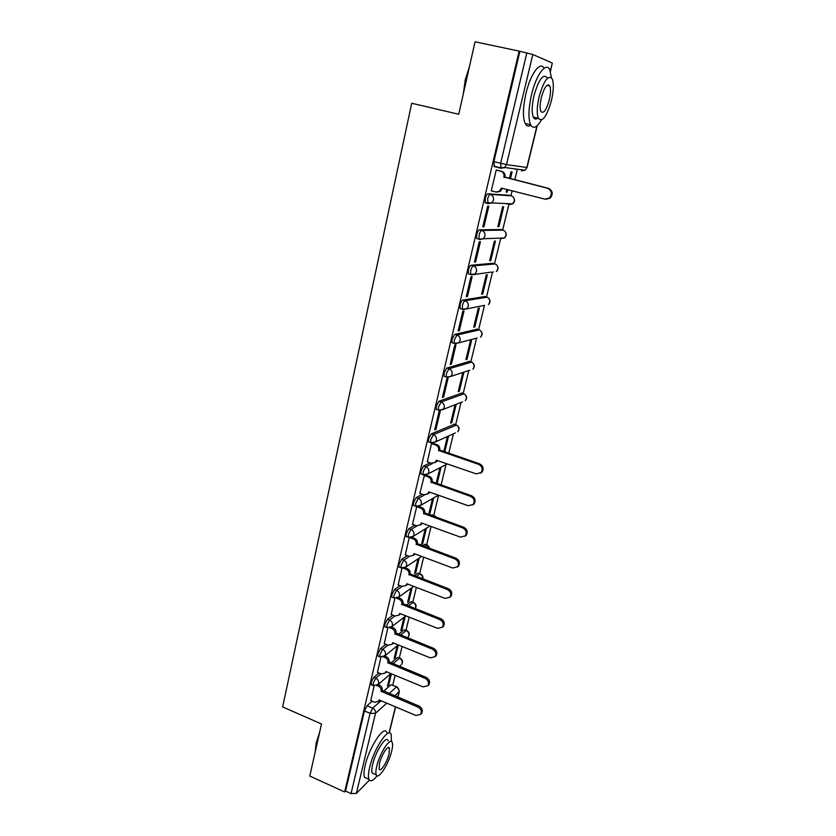 <?xml version="1.0" encoding="UTF-8"?>
<svg xmlns="http://www.w3.org/2000/svg" width="836" height="836" viewBox="0 0 836 836"><rect width="100%" height="100%" fill="white"/><g stroke="black" fill="none" stroke-linecap="round" stroke-linejoin="round"><path stroke-width="1.25" d="M378.99 672.99L373.765 677.359L371.142 682.5L371.633 684.924M385.898 644.305L380.568 648.537L377.945 653.658L377.862 655.936L378.468 656.176M392.93 615.192L387.476 619.277L384.842 624.367L384.759 626.749L385.396 627M400.089 585.639L394.487 589.568L391.854 594.626L391.77 597.113L392.439 597.364M407.372 555.637L401.614 559.399L398.971 564.425L398.887 567.017L399.587 567.278M414.802 525.165L408.846 528.76L406.202 533.755L406.118 536.461L406.85 536.733M422.389 494.233L416.192 497.629L413.548 502.593L413.465 505.425L414.228 505.696M430.132 462.82L423.653 466.018L421.01 470.94L420.926 473.897L421.72 474.179M454.408 424.301L431.24 433.894L428.586 438.785L428.502 441.868L429.338 442.15M461.869 393.087L438.942 401.249L436.287 406.097L436.214 409.337L437.082 409.619M469.445 361.392L446.779 368.08L444.115 372.887L444.041 376.273L444.971 376.566M477.126 329.196L454.732 334.369L452.077 339.123L451.994 342.676L452.997 342.979M484.932 296.498L462.83 300.093C461.785 300.532 460.897 302.099 460.166 304.806L460.082 308.526L461.19 308.85M492.864 263.277L471.055 265.252C470.02 265.618 469.132 267.175 468.39 269.913L468.306 273.811L469.56 274.166M500.921 229.534L479.415 229.816C478.391 230.109 477.502 231.656 476.75 234.435L476.666 238.521L478.161 238.929M509.103 195.248L487.921 193.795C486.907 194.015 486.019 195.53 485.256 198.351L485.173 202.646L487.869 203.65M392.753 685.133L395.115 675.342M399.336 657.88L402.085 646.468M406.014 630.219L409.17 617.156M412.796 602.16L416.359 587.394M419.672 573.684L423.664 557.163M426.653 544.79L431.073 526.461M433.738 515.457L438.607 495.278M441.063 485.12L446.006 464.659M448.733 453.363L453.467 433.748M455.651 424.719L461.044 402.377M463.186 393.516L468.745 370.526M470.846 361.821L476.551 338.183M478.62 329.645L484.472 305.38M486.51 296.947L492.467 272.306M494.536 263.748L500.586 238.709M502.687 230.004L508.831 204.559M510.963 195.718L512.144 190.827M514.777 179.928L517.369 169.206M369.428 780.113L356.376 793.406L351.047 793.583L345.55 791.075L364.444 710.913L367.067 705.741L372.187 701.247M383.62 691.205L390.935 684.778L397.236 687.004L399.368 691.424L394.749 695.876M309.78 776.038L344.651 791.964L519.125 51.111L475.047 41.8L458.734 114.271L411.709 103.256L282.652 706.942L321.494 723.986L309.78 776.038M345.55 791.075L344.651 791.964M504.024 167.89L500.398 167.409M497.148 166.97L494.337 166.604L500.942 168.235M519.125 51.111L532.804 54.486L552.282 63.013L550.422 71.562M497.347 170.262L496.239 169.99L491.275 190.953L492.028 191.016M506.773 189.458L506.156 192.061L507.222 192.144L506.198 191.883M498.925 226.66L503.7 206.816L502.614 206.774L497.838 226.671L498.925 226.66L497.911 226.389M483.95 226.807L488.82 206.241L487.66 206.199L482.79 226.817L483.95 226.807L482.853 226.514M490.763 260.623L495.455 241.102L494.358 241.144L489.656 260.727L490.763 260.623L489.75 260.351M475.621 261.971L480.407 241.75L479.237 241.803L474.44 262.076L475.621 261.971L474.534 261.668M482.717 294.053L487.346 274.835L486.238 274.971L481.609 294.241L482.717 294.053L481.724 293.77M467.418 296.571L472.131 276.674L470.95 276.82L466.227 296.759L467.418 296.571L466.352 296.257M474.806 326.96L479.362 308.035L478.244 308.254L473.688 327.221L474.806 326.96L473.824 326.657M459.361 330.596L463.99 311.034L462.799 311.264L458.159 330.878L459.361 330.596L458.295 330.283M467.021 359.344L471.494 340.722L470.375 341.015L465.882 359.689L467.021 359.344L466.039 359.041M451.419 364.078L455.986 344.829L454.774 345.153L450.207 364.444L451.419 364.078L450.374 363.754M459.351 391.227L463.761 372.898L462.621 373.274L458.212 391.656L459.351 391.227L458.379 390.924M443.613 397.027L448.106 378.081L446.884 378.489L442.39 397.476L443.613 397.027L442.578 396.692M435.932 429.453L440.353 410.81L439.119 411.291L434.699 429.976L435.932 429.453L434.908 429.108M454.993 405.032L450.646 423.131L451.806 422.629L450.844 422.316M432.494 443.111L431.48 443.571L427.342 461.869M424.489 475.078L419.881 493.344M416.725 506.543L412.535 524.339M428.732 514.662L429.829 514.004L428.899 513.67M409.232 537.569L405.303 554.853M425.231 528.937L421.532 544.32L422.723 543.546L421.804 543.212M401.991 568.156L398.176 584.907M418.052 558.824L414.531 573.496L415.722 572.66L414.813 572.315M394.864 598.262L391.175 614.502M410.978 588.272L407.623 602.244L408.825 601.345L407.916 601M387.852 627.92L384.267 643.647M404.007 617.292L400.82 630.574L402.022 629.612L401.134 629.257M380.934 657.127L377.464 672.363M397.142 645.883L394.111 658.486L395.323 657.472L394.435 657.117M390.976 662.958L397.518 657.483L400.308 658.277C402.764 659.949 403.182 662.007 401.573 664.453L402.147 663.241C402.45 661.025 401.552 659.364 399.462 658.277L392.941 663.763M398.511 634.294L404.196 629.79L406.986 630.605C409.483 632.298 409.901 634.378 408.25 636.833L408.856 635.569C409.17 633.312 408.271 631.65 406.15 630.574L400.496 635.088M406.254 605.222L410.967 601.69L413.757 602.537C416.234 604.177 416.704 606.236 415.147 608.692M414.217 575.722L417.833 573.183L420.623 574.05C422.608 575.178 423.319 576.819 422.776 578.982M422.431 545.803L424.813 544.246L427.593 545.135L429.997 548.604M430.937 515.457L431.888 514.882L434.668 515.791L436.549 517.474M510.43 178.841L512.081 171.976L511.005 171.84L509.385 178.58M374.131 685.896L370.766 700.641M390.37 674.056L387.496 686.001L388.73 684.935L387.841 684.569M388.73 684.935L391.405 673.806M395.323 657.472L398.344 644.953M402.022 629.612L405.209 616.362M408.825 601.345L412.179 587.405M415.722 572.66L419.244 558.02M422.723 543.546L426.412 528.195M429.829 514.004L433.696 497.922M437.103 483.741L441.084 467.178M444.731 452.015L448.598 435.974M451.806 422.629L456.142 404.572M507.222 192.144L507.807 189.72M399.796 658.068L397.518 657.483M406.442 630.396L404.196 629.79M413.183 602.317L410.967 601.69M420.027 573.82L417.833 573.183M426.977 544.905L424.813 544.246M434.02 515.561L431.888 514.882M506.815 204.047L507.536 203.639M396.745 686.805L390.935 684.778M515.875 169.008L515.175 169.363M519.877 51.435L493.898 161.651L494.337 166.604M447.438 436.496L443.791 451.691M439.924 467.784L436.162 483.407M432.515 498.59L428.669 514.631M491.307 190.827L495.852 191.987L499.468 191.214L501.328 188.079L544.8 199.104L549.346 198.007C552.502 193.837 551.885 190.587 547.507 188.257L503.983 176.992C504.401 174.097 503.335 172.174 500.795 171.244L501.778 171.359C504.307 172.289 505.372 174.212 504.954 177.107L548.395 188.34C552.763 190.671 553.369 193.91 550.234 198.059L546.138 199.25M502.269 188.319L500.45 191.287L497.065 192.113M496.302 170.001L501.778 171.359M496.208 170.105L500.795 171.244M503.899 177.347L504.871 177.451M463.332 93.841L465.234 79.89L469.466 66.598M468.986 68.74L465.631 79.963L463.834 91.605M551.363 77.581L549.827 69.984C546.295 61.258 536.169 74.592 531.539 94.677C528.467 108.471 528.133 118.461 530.536 124.658C533.149 129.277 536.754 127.751 541.373 120.081M544.09 68.27C540.286 60.6 530.452 73.944 525.98 93.444C522.939 107.217 522.646 117.197 525.102 123.394C526.502 126.184 528.404 126.8 530.829 125.222M535.928 119.046L536.576 117.886M537.747 118.158C535.855 119.632 534.382 119.287 533.316 117.134C531.581 112.651 531.821 105.441 534.037 95.513C538.812 79.263 543.201 73.349 547.193 77.769M539.136 96.652C536.9 106.59 536.639 113.8 538.332 118.294C542.324 122.631 546.671 116.768 551.373 100.728C553.662 90.811 553.944 83.527 552.23 78.866C548.291 74.446 543.923 80.381 539.136 96.652M549.262 100.027C550.725 93.632 550.903 88.94 549.806 85.962C547.256 83.13 544.445 86.934 541.373 97.394C539.931 103.8 539.753 108.45 540.85 111.366C543.41 114.166 546.221 110.383 549.262 100.027M548.353 84.729L548.353 85.638M315.235 751.836L316.133 743.152L319.655 732.158M319.112 734.604L316.374 743.632L315.391 751.094M391.467 741.522L391.185 734.384C388.719 726.442 373.796 748.878 369.637 767.364C368.3 773.101 368.07 777.104 368.979 779.361C370.411 782.047 373.128 780.855 377.13 775.808M386.807 732.493C384.278 724.53 369.282 746.903 365.165 765.368C363.827 771.105 363.618 775.097 364.538 777.365L367.391 778.65M374.194 773.937L372.177 773.028C371.518 771.398 371.686 768.503 372.657 764.365C375.636 751.125 386.357 734.938 388.155 740.654M376.764 766.194C375.782 770.332 375.615 773.227 376.252 774.857C378.175 780.51 388.73 764.094 391.666 751.209C392.669 747.018 392.857 744.082 392.209 742.41C390.443 736.704 379.763 752.943 376.764 766.194M389.074 753.811L389.419 748.157C388.27 744.489 381.404 754.971 379.481 763.467L379.147 769.068C380.359 772.715 387.183 762.16 389.074 753.811M427.165 461.806L431.355 463.238L435.326 462.287L436.329 460.208L476.206 473.855L481.087 472.58C483.051 469.1 482.215 466.363 478.579 464.356L438.649 450.479C439.005 447.908 438.012 446.1 435.681 445.034L436.747 444.543C439.078 445.598 440.06 447.406 439.705 449.977L479.561 463.813C483.187 465.809 484.023 468.547 482.069 472.016L480.418 473.218M432.505 443.122L436.747 444.543M437.165 460.49L434.783 462.768M431.47 443.613L435.681 445.034M438.576 450.792L439.631 450.28M419.714 493.292L423.852 494.755L427.833 493.804L428.774 491.819L468.254 505.738L473.134 504.474C474.994 501.067 474.148 498.371 470.584 496.385L431.062 482.247C431.407 479.707 430.425 477.91 428.116 476.833L429.192 476.28C431.501 477.346 432.484 479.143 432.128 481.672L471.577 495.779C475.13 497.765 475.977 500.45 474.116 503.847L472.612 504.996M425.785 475.099L429.192 476.28M429.589 492.101L427.426 494.191M423.956 475.391L428.116 476.833M430.989 482.55L432.055 481.975M412.378 524.287L416.474 525.781L420.456 524.83L421.344 522.928L460.417 537.12L465.286 535.866C467.063 532.532 466.206 529.888 462.716 527.913L423.591 513.513C423.936 511.015 422.964 509.218 420.675 508.142L421.752 507.515C424.04 508.601 425.012 510.388 424.667 512.876L463.719 527.244C467.199 529.209 468.055 531.853 466.289 535.176L464.9 536.284M418.878 506.491L421.752 507.515M422.138 523.221L420.163 525.133M416.547 506.658L420.675 508.142M423.528 513.806L424.604 513.168M405.157 554.801L409.212 556.327L413.193 555.386L414.029 553.568L452.704 568.01L457.564 566.777C459.267 563.506 458.4 560.904 454.972 558.95L416.244 544.288C416.579 541.832 415.607 540.046 413.35 538.959L414.437 538.269C416.694 539.366 417.655 541.143 417.321 543.599L455.975 558.218C459.403 560.162 460.26 562.764 458.577 566.024L457.292 567.09M411.949 537.36L414.437 538.269M414.802 553.85L412.994 555.606M409.818 537.652L413.35 538.959M416.171 544.581L417.258 543.891M398.04 584.855L402.064 586.402L406.035 585.472L406.818 583.737L445.118 598.419L449.967 597.207C451.586 594.009 450.708 591.439 447.344 589.505L409.003 574.593C409.326 572.169 408.376 570.403 406.129 569.295L407.226 568.553C409.462 569.661 410.424 571.416 410.089 573.841L448.357 588.701C451.722 590.634 452.589 593.205 450.98 596.392L449.778 597.416M405.052 567.728L407.226 568.553M407.571 584.019L405.92 585.608M403.318 568.229L406.129 569.295M408.929 574.886L410.027 574.133M391.039 614.45L395.02 616.017L398.981 615.108L399.723 613.436L437.636 628.358L442.474 627.167C444.02 624.032 443.143 621.503 439.83 619.58L401.876 604.438C402.2 602.045 401.249 600.29 399.023 599.172L400.13 598.377C402.346 599.485 403.297 601.241 402.973 603.623L440.865 618.724C444.167 620.646 445.045 623.165 443.498 626.3L442.369 627.293M398.208 597.625L400.13 598.377M400.444 613.718L398.939 615.171M396.692 598.273L399.023 599.172M401.802 604.721L402.9 603.916M384.142 643.595L388.082 645.193L392.042 644.295L392.732 642.696L430.279 657.848L435.096 656.678C436.58 653.606 435.692 651.108 432.442 649.196L394.853 633.834C395.167 631.473 394.226 629.727 392.021 628.599L393.139 627.742C395.334 628.871 396.274 630.605 395.961 632.967L433.476 648.287C436.726 650.199 437.604 652.686 436.12 655.748L435.065 656.72M391.426 627.063L393.139 627.742M393.432 642.978L392.063 644.274M390.057 627.815L392.021 628.599M394.791 634.116L395.888 633.239M377.339 672.311L381.247 673.931L385.187 673.053L385.856 671.507L423.026 686.878L427.823 685.739C429.244 682.73 428.356 680.264 425.158 678.362L387.935 662.781C388.249 660.461 387.308 658.726 385.135 657.587L386.253 656.678C388.426 657.807 389.357 659.541 389.043 661.861L426.203 677.4C429.401 679.302 430.279 681.748 428.858 684.757L427.886 685.677M384.706 656.041L386.253 656.678M386.525 671.789L385.344 672.917M383.452 656.897L385.135 657.587M387.873 663.063L388.98 662.133M370.651 700.599L374.518 702.24L378.447 701.373L379.074 699.899L415.889 715.48L420.654 714.362C422.023 711.415 421.135 708.991 417.99 707.089L381.122 691.299C381.435 689 380.505 687.286 378.342 686.137L379.46 685.175C381.624 686.314 382.543 688.038 382.24 690.327L419.035 706.075C422.18 707.967 423.068 710.381 421.699 713.327L420.842 714.184M378.071 684.59L379.46 685.175M379.711 700.171L378.708 701.143M376.9 685.53L378.342 686.137M381.059 691.571L382.177 690.599M373.65 685.771L373.159 683.346L375.782 678.195L380.986 673.816M373.765 677.359L375.782 678.195C377.966 679.344 378.896 681.079 378.593 683.399L376.524 685.677M380.505 657.012L379.899 656.772L379.983 654.494L382.606 649.363L387.914 645.131M380.568 648.537L382.606 649.363C384.811 650.502 385.751 652.247 385.438 654.598L383.107 657.002M387.455 627.815L386.817 627.564L386.901 625.192L389.534 620.093L394.968 615.996M387.476 619.277L389.534 620.093C391.75 621.221 392.701 622.977 392.387 625.359L391.718 626.739L389.743 627.878M394.519 598.179L393.85 597.918L393.934 595.441L396.567 590.373L402.147 586.433M394.487 589.568L396.567 590.373C398.814 591.491 399.765 593.257 399.441 595.671L398.741 597.113L396.452 598.294M401.688 568.072L400.987 567.811L401.071 565.22L403.715 560.183L409.462 556.41M401.614 559.399L403.715 560.183C405.972 561.301 406.944 563.077 406.609 565.523L405.857 567.038L403.213 568.229M408.971 537.506L408.24 537.245L408.323 534.538L410.967 529.533L416.934 525.917M408.846 528.76L410.967 529.533C413.256 530.63 414.228 532.417 413.893 534.904L413.089 536.493L410.048 537.663M416.37 506.459L415.607 506.188L415.691 503.366L418.334 498.392L424.583 494.943M416.192 497.629L418.334 498.392C420.644 499.479 421.626 501.286 421.281 503.805L420.424 505.477L416.965 506.574M423.883 474.921L423.089 474.649L423.173 471.692L425.827 466.76L432.473 463.457M423.653 466.018L425.827 466.76C428.147 467.836 429.14 469.654 428.795 472.215L427.875 473.97L423.967 474.942M431.522 442.892L430.686 442.61L430.77 439.517L433.424 434.626L456.54 425.054C459.424 426.935 459.842 429.181 457.773 431.794L458.734 430.017C459.079 427.53 458.128 425.796 455.871 424.792L453.77 424.092M431.24 433.894L433.424 434.626C435.786 435.681 436.779 437.51 436.423 440.112L435.431 441.962L431.47 442.913M439.287 410.34L438.419 410.058L438.503 406.818L441.157 401.97L464.032 393.84M438.942 401.249L441.157 401.97C443.529 403.015 444.543 404.854 444.177 407.487L443.111 409.441L439.161 410.392M447.197 377.266L446.267 376.973L446.351 373.587L449.005 368.78L471.619 362.113M446.779 368.08L449.005 368.78C451.409 369.805 452.422 371.665 452.057 374.34L450.907 376.399L446.988 377.339M455.254 343.659L454.251 343.366L454.335 339.813L456.989 335.048L479.331 329.886M454.732 334.369L456.989 335.048C459.424 336.062 460.448 337.932 460.061 340.649L458.828 342.823L454.93 343.742M484.378 305.359L463.019 309.602L462.36 309.195L462.444 305.474C463.186 302.768 464.064 301.19 465.109 300.751L487.158 297.167M462.83 300.093L465.109 300.751C467.564 301.754 468.599 303.635 468.212 306.394L466.864 308.703L462.36 309.195L460.082 308.526M491.662 272.087L471.232 274.887L470.605 274.459L470.689 270.561C471.441 267.813 472.33 266.256 473.354 265.89L495.1 263.915M471.055 265.252L473.354 265.89C475.841 266.872 476.875 268.774 476.489 271.575L475.026 274.02L470.605 274.459L468.306 273.811M501.736 238.072L500.816 238.772L504.39 237.978L483.312 238.751L479.582 239.587L478.997 239.159L479.08 235.062C479.833 232.283 480.721 230.736 481.745 230.443L503.167 230.14M479.415 229.816L481.745 230.443C484.253 231.415 485.308 233.317 484.901 236.16L483.312 238.751L478.997 239.159L476.666 238.521M510.138 203.765L509.061 204.621L512.562 203.869L491.725 202.908L488.078 203.691L487.607 198.968C488.381 196.136 489.269 194.61 490.272 194.391L511.371 195.823M487.921 193.795L490.272 194.391C492.812 195.342 493.867 197.265 493.459 200.159L491.725 202.908L485.173 202.646M367.067 705.741L372.71 708.155L381.028 700.725M389.127 693.514L396.368 687.046C398.448 688.143 399.336 689.794 399.044 691.989L397.779 697.151M386.734 703.139L375.489 713.327L356.376 793.406M389.053 732.973L395.428 706.817M532.804 54.486L506.511 164.598L526.837 167.472L536.973 125.86M550.297 71.164L552.282 63.013M408.25 605.995L412.942 602.463C415.074 603.529 415.983 605.201 415.67 607.49L415.126 608.681M416.224 576.485L419.839 573.935C421.95 574.969 422.88 576.631 422.608 578.909M424.458 546.556L426.83 544.988L429.652 548.479M432.975 516.188L433.926 515.613L436.058 517.296M436.705 461.357L437.918 460.751M461.294 392.91L463.416 393.578C465.694 394.571 466.655 396.327 466.3 398.845L465.265 400.716C467.355 398.218 467.042 395.982 464.325 394.007M468.923 361.236L471.065 361.894C473.375 362.866 474.336 364.632 473.97 367.192L472.873 369.167C474.952 366.858 474.785 364.653 472.361 362.563M476.677 329.06L478.84 329.708C481.17 330.669 482.153 332.446 481.776 335.037L480.575 337.127C482.654 334.985 482.623 332.822 480.47 330.648M484.556 296.393L486.74 297.02C489.091 297.971 490.074 299.758 489.697 302.381L488.402 304.586C490.481 302.59 490.565 300.469 488.663 298.233M492.561 263.194L494.766 263.81C497.138 264.74 498.131 266.548 497.744 269.213L496.344 271.543C498.434 269.673 498.632 267.583 496.939 265.294M500.691 229.472L502.917 230.067C505.32 230.987 506.323 232.795 505.926 235.512L504.39 237.978C506.501 236.212 506.804 234.153 505.31 231.823M508.946 195.206L511.204 195.781C513.628 196.679 514.631 198.508 514.234 201.257L512.562 203.869C514.704 202.207 515.112 200.17 513.774 197.787M493.418 271.878L492.697 272.369M477.022 338.058L458.828 342.823L454.251 343.366L451.994 342.676M469.707 370.202L450.907 376.399L446.267 376.973L444.041 376.273M462.486 401.813L443.111 409.441L438.419 410.058L436.214 409.337M455.327 432.912L435.431 441.962L430.686 442.61L428.502 441.868M400.674 665.226L399.326 666.376M522.782 169.938L521.591 170.952L525.018 170.231L527.046 167.493M493.898 161.651L506.511 164.598L504.62 167.503L501.046 168.266L500.639 163.313L526.837 52.898M364.444 710.913L370.097 713.338L372.71 708.155C374.862 709.315 375.792 711.039 375.489 713.327L370.097 713.338L351.047 793.583M537.255 125.609L527.046 167.482L525.018 170.231L504.62 167.503L500.534 167.817L493.825 166.155M501.245 188.434L502.227 188.508M503.983 176.992L504.954 177.107M547.507 188.257L548.395 188.34M438.649 450.479L439.705 449.977M478.579 464.356L479.561 463.813M431.062 482.247L432.128 481.672M470.584 496.385L471.577 495.779M423.591 513.513L424.667 512.876M462.716 527.913L463.719 527.244M416.244 544.288L417.321 543.599M454.972 558.95L455.975 558.218M409.003 574.593L410.089 573.841M447.344 589.505L448.357 588.701M401.876 604.438L402.973 603.623M439.83 619.58L440.865 618.724M394.853 633.834L395.961 632.967M432.442 649.196L433.476 648.287M387.935 662.781L389.043 661.861M425.158 678.362L426.203 677.4M381.122 691.299L382.24 690.327M417.99 707.089L419.035 706.075M420.926 473.897L423.089 474.649L427.875 473.97L447.333 463.97M413.465 505.425L415.607 506.188L420.424 505.477L438.44 495.225M406.118 536.461L408.24 537.245L413.089 536.493L429.892 526.032M398.887 567.017L400.987 567.811L405.857 567.038L421.637 556.41M391.77 597.113L393.85 597.918L398.741 597.113L413.642 586.35M384.759 626.749L386.817 627.564L391.718 626.739L405.868 615.86M377.862 655.936L379.899 656.772L384.811 655.915L398.291 644.932M371.059 684.684L373.075 685.53L377.997 684.653L390.903 673.597M389.252 732.963L395.606 706.89M397.957 697.224L399.336 691.55M499.468 191.214L500.45 191.287M549.346 198.007L550.234 198.059M530.536 124.658L525.102 123.394M533.316 117.134L538.332 118.294M546.963 85.335L549.806 85.962M368.979 779.361L364.538 777.365M372.177 773.028L376.252 774.857M388.123 747.593L389.419 748.157M435.326 462.287L436.382 461.754M481.087 472.58L482.069 472.016M427.833 493.804L428.91 493.209M473.134 504.474L474.116 503.847M420.456 524.83L421.543 524.172M465.286 535.866L466.289 535.176M413.193 555.386L414.28 554.665M457.564 566.777L458.577 566.024M406.035 585.472L407.132 584.698M449.967 597.207L450.98 596.392M398.981 615.108L400.089 614.272M442.474 627.167L443.498 626.3M392.042 644.295L393.139 643.407M435.096 656.678L436.12 655.748M385.187 673.053L386.305 672.102M427.823 685.739L428.858 684.757M378.447 701.373L379.565 700.38M420.654 714.362L421.699 713.327"/></g></svg>
